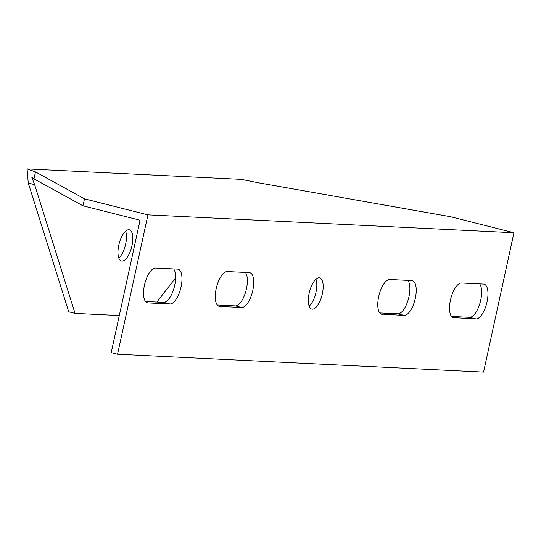 <?xml version="1.0" encoding="UTF-8"?>
<svg xmlns="http://www.w3.org/2000/svg" width="541" height="541" viewBox="0 0 541 541"><rect width="100%" height="100%" fill="white"/><g stroke="black" fill="none" stroke-linecap="round" stroke-linejoin="round"><path stroke-width="0.81" d="M35.483 171.889L27.05 168.893L241.428 179.362L258.375 182.777L450.497 216.718L513.95 232.745L483.566 372.107L117.553 354.233L147.936 214.865L84.484 198.838L82.962 205.81L33.961 178.855L35.483 171.889L84.484 198.838M82.962 205.81L140.072 220.228L111.203 352.631L117.553 354.233M156.843 302.04L175.629 277.925M75.057 313.381L68.714 311.778L28.274 183.034L34.617 184.637L75.057 313.381L119.291 315.538M513.95 232.745L147.936 214.865M309.175 306.159A16.088 6.485 104.2 0 0 315.978 279.217M217.245 304.989L235.335 305.875A17.88 7.209 104.2 0 0 245.587 292.14A17.88 7.209 104.2 0 0 245.404 272.448M379.755 312.928L397.845 313.807A17.88 7.209 104.2 0 0 408.097 300.079A17.88 7.209 104.2 0 0 407.914 280.38M145.502 301.486L163.592 302.365A17.88 7.209 104.2 0 0 173.85 288.637A17.88 7.209 104.2 0 0 173.661 268.938M451.492 316.431L469.581 317.317A17.88 7.209 104.2 0 0 479.833 303.582A17.88 7.209 104.2 0 0 479.651 283.89M33.961 178.855L31.878 177.462L34.617 184.637M121.975 261.093A16.088 6.485 -75.8 0 1 121.448 261.012A16.088 6.485 -75.8 0 1 119.101 243.822A16.088 6.485 -75.8 0 1 129.333 229.81A16.088 6.485 -75.8 0 1 131.835 246.371A16.088 6.485 -75.8 0 1 121.975 261.093M312.333 309.168A16.088 6.485 -75.8 0 1 311.812 309.087A16.088 6.485 -75.8 0 1 309.459 291.897A16.088 6.485 -75.8 0 1 319.69 277.885A16.088 6.485 -75.8 0 1 322.193 294.446A16.088 6.485 -75.8 0 1 312.333 309.168M249.273 272.63A17.88 7.209 -75.8 0 1 249.854 272.718A17.88 7.209 -75.8 0 1 252.633 291.119A17.88 7.209 -75.8 0 1 241.678 307.477L219.714 306.402A17.88 7.209 -75.8 0 1 219.139 306.314A17.88 7.209 -75.8 0 1 216.353 287.92A17.88 7.209 -75.8 0 1 227.315 271.562L249.273 272.63M382.223 314.341A17.88 7.209 -75.8 0 1 381.648 314.253A17.88 7.209 -75.8 0 1 378.862 295.859A17.88 7.209 -75.8 0 1 389.824 279.501L411.782 280.569A17.88 7.209 -75.8 0 1 412.364 280.657A17.88 7.209 -75.8 0 1 415.143 299.051A17.88 7.209 -75.8 0 1 404.188 315.41L381.094 314.057M177.536 269.127A17.88 7.209 -75.8 0 1 178.117 269.215A17.88 7.209 -75.8 0 1 180.897 287.609A17.88 7.209 -75.8 0 1 169.942 303.968L147.977 302.899A17.88 7.209 -75.8 0 1 147.395 302.811A17.88 7.209 -75.8 0 1 144.616 284.417A17.88 7.209 -75.8 0 1 155.571 268.059L177.536 269.127M453.967 317.844A17.88 7.209 -75.8 0 1 453.385 317.756A17.88 7.209 -75.8 0 1 450.606 299.362A17.88 7.209 -75.8 0 1 461.561 283.004L483.526 284.079A17.88 7.209 -75.8 0 1 484.1 284.16A17.88 7.209 -75.8 0 1 486.886 302.561A17.88 7.209 -75.8 0 1 475.924 318.92L452.837 317.56M118.817 258.084A16.088 6.485 104.2 0 0 125.62 231.142M28.274 183.034L27.05 168.893M241.678 307.477L235.335 305.875M219.714 306.402L218.584 306.118M404.188 315.41L397.845 313.807M169.942 303.968L163.592 302.365M147.977 302.899L146.848 302.615M475.924 318.92L469.581 317.317"/></g></svg>
